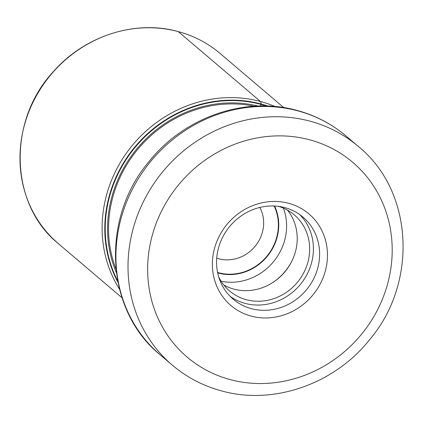 <?xml version="1.0" encoding="UTF-8"?>
<svg xmlns="http://www.w3.org/2000/svg" width="423" height="423" viewBox="0 0 423 423"><rect width="100%" height="100%" fill="white"/><g stroke="black" fill="none" stroke-linecap="round" stroke-linejoin="round"><path stroke-width="0.63" d="M117.927 282.278A123.135 113.761 -49.6 0 1 133.483 148.674A123.135 113.761 -49.6 0 1 260.98 103.973A123.135 113.761 -49.6 0 1 267.801 106.051M266.374 106.009A122.76 113.417 130.4 0 0 260.949 104.391L260.536 105.977M117.652 280.877A122.76 113.417 -49.6 0 1 134.324 148.351A122.76 113.417 -49.6 0 1 260.949 104.391L260.98 103.973A4.716 1.655 105.1 0 0 260.452 101.483A124.833 115.326 -49.6 0 1 274.992 106.511M251.156 316.108A60.156 55.577 130.4 0 0 324.319 274.353A60.156 55.577 130.4 0 0 288.687 203.299A60.156 55.577 130.4 0 0 215.524 245.054A60.156 55.577 130.4 0 0 251.156 316.108M251.288 308.647A53.864 49.766 130.4 0 0 316.795 271.259A53.864 49.766 130.4 0 0 302.984 217.11A53.864 49.766 130.4 0 0 284.891 207.635A53.864 49.766 130.4 0 0 219.378 245.023A53.864 49.766 130.4 0 0 233.189 299.172A53.864 49.766 130.4 0 0 251.288 308.647M299.775 214.614A53.864 49.766 -49.6 0 1 305.025 277.937A53.864 49.766 -49.6 0 1 245.097 303.386A53.864 49.766 -49.6 0 1 230.212 296.407M218.696 276.859A49.93 46.133 130.4 0 0 229.552 290.913A49.93 46.133 130.4 0 0 246.323 299.701A49.93 46.133 130.4 0 0 302.91 274.358A49.93 46.133 130.4 0 0 294.249 214.842A49.93 46.133 130.4 0 0 278.63 206.387M287.518 210.152A49.93 46.133 -49.6 0 1 288.132 267.542A49.93 46.133 -49.6 0 1 233.882 289.115A49.93 46.133 -49.6 0 1 223.841 285.023M283.77 107.606L220.251 53.584A124.833 115.326 130.4 0 0 178.316 31.625L260.452 101.483A124.833 115.326 -49.6 0 0 128.513 150.26A124.833 115.326 -49.6 0 0 119.535 289.3M178.316 31.625A124.833 115.326 130.4 0 0 36.843 94.985A124.833 115.326 130.4 0 0 58.506 243.764L122.025 297.787M254.228 106.226A119.471 110.377 130.4 0 0 138.755 148.145A119.471 110.377 130.4 0 0 115.918 268.854M116.346 272.629A120.476 111.302 -49.6 0 1 137.993 147.5A120.476 111.302 -49.6 0 1 258.025 106.041M298.03 110.916A143.556 132.632 130.4 0 0 135.339 183.778A143.556 132.632 130.4 0 0 160.248 354.881C104.952 310.239 100.399 217.988 149.562 160.92C184.84 116.901 245.62 95.899 297.216 110.477C315.553 115.458 331.896 124.024 346.257 136.169A143.556 132.632 130.4 0 0 298.136 110.942A143.556 132.632 130.4 0 0 298.03 110.916M160.248 354.881L172.33 365.16A143.556 132.632 -49.6 0 1 147.421 194.057A143.556 132.632 -49.6 0 1 310.117 121.195A143.556 132.632 -49.6 0 1 310.271 121.237A143.556 132.632 -49.6 0 1 358.344 146.448L346.257 136.169M309.795 139.839A127.831 118.102 -49.6 0 1 309.932 139.876A127.831 118.102 -49.6 0 1 385.49 290.902A127.831 118.102 -49.6 0 1 230.049 379.563A127.831 118.102 -49.6 0 1 229.911 379.526A127.831 118.102 -49.6 0 1 154.353 228.499A127.831 118.102 -49.6 0 1 309.795 139.839M274.58 206.022A47.572 43.95 -49.6 0 1 266.987 256.676A47.572 43.95 -49.6 0 1 218.405 273.115A47.572 43.95 -49.6 0 1 217.686 272.914M217.596 272.486A47.18 43.59 -49.6 0 0 218.39 272.708A47.18 43.59 130.4 0 0 218.527 272.75A47.18 43.59 130.4 0 0 266.786 256.354A47.18 43.59 130.4 0 0 274.141 206.001M283.368 208.1A53.864 49.766 -49.6 0 1 272.988 262.308A53.864 49.766 -49.6 0 1 221.15 281.253M274.617 281.3A53.864 49.766 130.4 0 0 291.997 260.869M216.719 258.136A35.384 32.693 130.4 0 0 218.665 258.739A35.384 32.693 130.4 0 0 218.77 258.765A35.384 32.693 130.4 0 0 255.439 245.879A35.384 32.693 130.4 0 0 259.838 207.444M58.506 243.764C9.385 204.378 7.133 120.666 53.774 71.201C84.981 35.68 135.577 19.558 178.231 31.582C193.961 35.86 207.968 43.194 220.251 53.584M172.33 365.16C186.691 377.305 203.04 385.871 221.377 390.852C272.994 405.435 333.8 384.407 369.078 340.351C418.194 283.273 413.615 191.069 358.344 146.448"/></g></svg>
